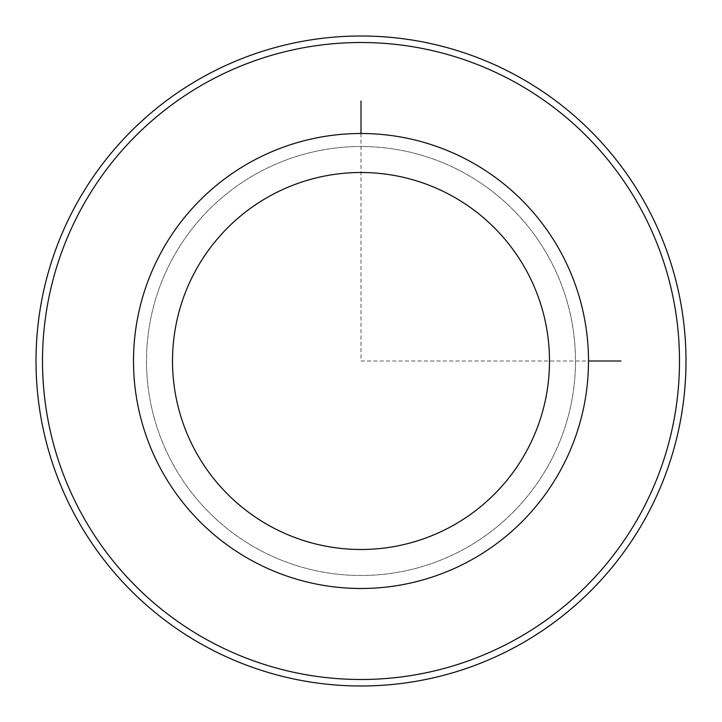<?xml version="1.0" encoding="UTF-8"?>
<svg xmlns="http://www.w3.org/2000/svg" width="722" height="722" viewBox="0 0 722 722"><rect width="100%" height="100%" fill="white"/><g stroke="black" fill="none" stroke-linecap="round" stroke-linejoin="round"><path stroke-width="0.54" stroke-dasharray="3.61 2.71" d="M172.766 258.169A214.497 214.497 0 0 1 463.831 172.766A214.497 214.497 0 0 1 549.234 463.831A214.497 214.497 0 0 1 258.169 549.234A214.497 214.497 0 0 1 172.766 258.169A214.497 214.497 0 0 1 463.831 172.766A214.497 214.497 0 0 1 549.234 463.831A214.497 214.497 0 0 1 258.169 549.234A214.497 214.497 0 0 1 172.766 258.169M161.358 251.933A227.493 227.493 0 0 1 470.067 161.358A227.493 227.493 0 0 1 560.642 470.067A227.493 227.493 0 0 1 251.933 560.642A227.493 227.493 0 0 1 161.358 251.933M81.496 208.306A318.492 318.492 0 0 1 513.694 81.496A318.492 318.492 0 0 1 640.504 513.694A318.492 318.492 0 0 1 208.306 640.504A318.492 318.492 0 0 1 81.496 208.306M75.792 205.192A324.99 324.99 0 0 1 516.808 75.792A324.99 324.99 0 0 1 646.208 516.808A324.99 324.99 0 0 1 205.192 646.208A324.99 324.99 0 0 1 75.792 205.192M361 133.507L361 361L588.493 361"/><path stroke-width="1.08" d="M161.358 251.933A227.493 227.493 0 0 1 470.067 161.358A227.493 227.493 0 0 1 560.642 470.067A227.493 227.493 0 0 1 251.933 560.642A227.493 227.493 0 0 1 161.358 251.933M195.581 270.633A188.496 188.496 0 0 1 451.367 195.581A188.496 188.496 0 0 1 526.419 451.367A188.496 188.496 0 0 1 270.633 526.419A188.496 188.496 0 0 1 195.581 270.633M640.504 513.694A318.492 318.492 0 0 1 208.306 640.504A318.492 318.492 0 0 1 81.496 208.306A318.492 318.492 0 0 1 513.694 81.496A318.492 318.492 0 0 1 640.504 513.694M75.792 205.192A324.99 324.99 0 0 1 516.808 75.792A324.99 324.99 0 0 1 646.208 516.808A324.99 324.99 0 0 1 205.192 646.208A324.99 324.99 0 0 1 75.792 205.192M588.493 361L620.992 361M361 133.507L361 101.008"/></g></svg>
